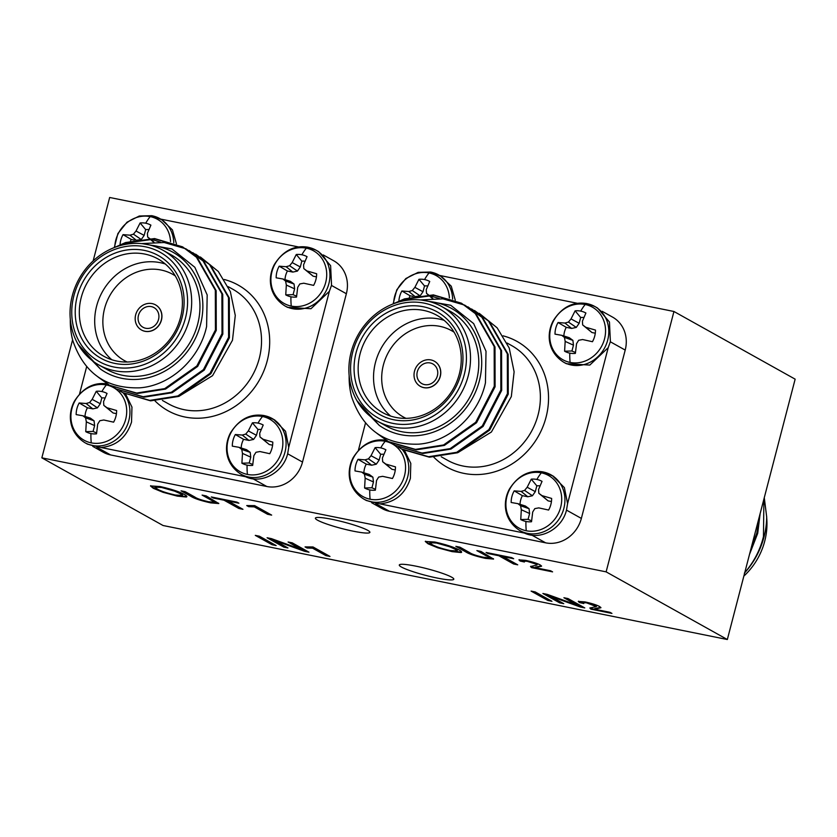 <?xml version="1.0" encoding="UTF-8"?>
<svg xmlns="http://www.w3.org/2000/svg" width="837" height="837" viewBox="0 0 837 837"><rect width="100%" height="100%" fill="white"/><g stroke="black" fill="none" stroke-linecap="round" stroke-linejoin="round"><path stroke-width="1.26" d="M541.351 472.832A30.153 27.171 119.2 0 1 560.675 507.232A30.153 27.171 119.2 0 1 526.264 530.763A30.153 27.171 119.2 0 1 506.94 496.372A30.153 27.171 119.2 0 1 541.351 472.832A42.98 17.901 -78.6 0 0 536.873 479.455A21.867 19.701 119.2 0 1 542.041 481.359L538.557 489.551L538.819 493.286L548.099 500.871L551.437 501.541M538.819 493.286L541.957 495.609L551.635 498.433A21.867 19.701 119.2 0 1 548.612 510.047L538.766 507.881L534.822 508.614L532.698 512.024L531.526 521.733A21.867 19.701 119.2 0 1 525.929 521.461A21.867 19.701 119.2 0 1 520.75 519.557L521.315 509.733L520.593 505.747L517.915 503.665L511.156 502.482A21.867 19.701 119.2 0 1 511.909 496.519A21.867 19.701 119.2 0 1 514.19 490.859L521.116 491.403L524.59 490.409L527.174 487.249L531.265 479.182A21.867 19.701 119.2 0 1 536.873 479.455M385.198 441.287A30.153 27.171 119.2 0 1 404.522 475.678A30.153 27.171 119.2 0 1 370.111 499.218A30.153 27.171 119.2 0 1 350.787 464.828A30.153 27.171 119.2 0 1 385.198 441.287A42.98 17.901 -78.6 0 0 380.72 447.9A21.867 19.701 119.2 0 1 385.888 449.804L382.404 458.006L382.666 461.731L391.936 469.316L395.284 469.996M382.666 461.731L385.805 464.064L395.482 466.879A21.867 19.701 119.2 0 1 392.459 478.502L382.614 476.326L378.669 477.069L376.545 480.48L375.374 490.179A21.867 19.701 119.2 0 1 369.776 489.917A21.867 19.701 119.2 0 1 364.597 488.002L365.162 478.178L364.44 474.192L361.762 472.12L355.003 470.928A21.867 19.701 119.2 0 1 355.756 464.964A21.867 19.701 119.2 0 1 358.037 459.314L364.963 459.848L368.437 458.854L371.021 455.705L375.112 447.628A21.867 19.701 119.2 0 1 380.72 447.9M585.199 304.501A30.153 27.171 119.2 0 1 604.523 338.891A30.153 27.171 119.2 0 1 570.112 362.431A30.153 27.171 119.2 0 1 550.788 328.041A30.153 27.171 119.2 0 1 585.199 304.501A42.98 17.901 -78.6 0 0 580.721 311.113A21.867 19.701 119.2 0 1 585.9 313.017L582.406 321.22L582.667 324.944L591.947 332.53L595.285 333.21M582.667 324.944L585.806 327.277L595.484 330.092A21.867 19.701 119.2 0 1 592.46 341.716L582.615 339.54L578.67 340.282L576.547 343.693L575.375 353.392A21.867 19.701 119.2 0 1 569.777 353.13A21.867 19.701 119.2 0 1 564.598 351.216L565.174 341.391L564.441 337.405L561.763 335.334L555.004 334.141A21.867 19.701 119.2 0 1 555.758 328.177A21.867 19.701 119.2 0 1 558.038 322.527L564.965 323.061L568.438 322.067L571.022 318.918L575.113 310.841A21.867 19.701 119.2 0 1 580.721 311.113M393.61 303.611A30.153 27.171 119.2 0 1 429.046 272.946A30.153 27.171 119.2 0 1 449.385 297.962M398.893 301.058A21.867 19.701 119.2 0 1 399.605 296.633A21.867 19.701 119.2 0 1 401.886 290.973L408.812 291.517L412.285 290.523L414.87 287.363L418.96 279.296A21.867 19.701 119.2 0 1 424.568 279.558A21.867 19.701 119.2 0 1 429.737 281.473L426.253 289.665L426.514 293.389L428.042 294.729M114.763 247.271A30.153 27.171 119.2 0 1 150.2 216.605A30.153 27.171 119.2 0 1 170.539 241.621M120.057 244.718A21.867 19.701 119.2 0 1 120.758 240.292A21.867 19.701 119.2 0 1 123.039 234.632L129.965 235.176L133.439 234.182L136.023 231.022L140.114 222.956A21.867 19.701 119.2 0 1 145.722 223.217A21.867 19.701 119.2 0 1 150.901 225.132L147.406 233.324L147.668 237.049L149.467 238.388M291.266 306.091A30.153 27.171 119.2 0 1 271.941 271.701A30.153 27.171 119.2 0 1 306.363 248.16A30.153 27.171 119.2 0 1 325.677 282.55A30.153 27.171 119.2 0 1 291.266 306.091A42.98 17.901 -78.6 0 1 290.931 296.79A21.867 19.701 119.2 0 1 285.752 294.875L286.327 285.051L285.595 281.065L282.916 278.993L276.158 277.811A21.867 19.701 119.2 0 1 276.911 271.847A21.867 19.701 119.2 0 1 279.192 266.187L286.118 266.721L289.592 265.727L292.176 262.577L296.267 254.5A21.867 19.701 119.2 0 1 301.875 254.772A21.867 19.701 119.2 0 1 307.053 256.677L303.559 264.879L303.821 268.604L306.959 270.937L316.637 273.751A21.867 19.701 119.2 0 1 313.613 285.375L303.768 283.209L299.824 283.942L297.7 287.353L296.528 297.051A21.867 19.701 119.2 0 1 290.931 296.79M91.264 442.878A30.153 27.171 119.2 0 1 71.94 408.487A30.153 27.171 119.2 0 1 106.351 384.947A30.153 27.171 119.2 0 1 125.676 419.337A30.153 27.171 119.2 0 1 91.264 442.878A42.98 17.901 -78.6 0 1 90.93 433.576A21.867 19.701 119.2 0 1 85.751 431.662L86.326 421.838L85.594 417.851L82.915 415.78L76.157 414.597A21.867 19.701 119.2 0 1 76.91 408.634A21.867 19.701 119.2 0 1 79.191 402.974L86.117 403.507L89.59 402.513L92.175 399.364L96.265 391.287A21.867 19.701 119.2 0 1 101.873 391.559A21.867 19.701 119.2 0 1 107.052 393.463L103.558 401.666L103.819 405.39L106.958 407.724L116.636 410.538A21.867 19.701 119.2 0 1 113.612 422.162L103.767 419.996L99.823 420.729L97.699 424.139L96.527 433.838A21.867 19.701 119.2 0 1 90.93 433.576M247.417 474.433A30.153 27.171 119.2 0 1 228.093 440.032A30.153 27.171 119.2 0 1 262.504 416.502A30.153 27.171 119.2 0 1 281.828 450.892A30.153 27.171 119.2 0 1 247.417 474.433A42.98 17.901 -78.6 0 1 247.082 465.121A21.867 19.701 119.2 0 1 241.903 463.217L242.479 453.392L241.747 449.406L239.068 447.324L232.309 446.142A21.867 19.701 119.2 0 1 233.063 440.178A21.867 19.701 119.2 0 1 235.343 434.518L242.27 435.062L245.743 434.068L248.327 430.919L252.418 422.842A21.867 19.701 119.2 0 1 258.026 423.114A21.867 19.701 119.2 0 1 263.205 425.018L259.711 433.21L259.972 436.945L263.111 439.268L272.789 442.093A21.867 19.701 119.2 0 1 269.765 453.706L259.92 451.541L255.976 452.273L253.852 455.684L252.68 465.393A21.867 19.701 119.2 0 1 247.082 465.121M437.385 375.792A11.268 10.149 -60.8 0 0 432.834 363.938A11.268 10.149 -60.8 0 0 417.307 371.743A11.268 10.149 -60.8 0 0 421.848 383.608A11.268 10.149 -60.8 0 0 437.385 375.792M471.597 308.979L488.431 320.916L507.337 353.884L507.431 393.652L488.86 429.643L456.72 452.304L428.596 456.73L401.54 448.956L398.705 447.272M474.516 310.517L489.258 321.366L508.153 354.344L508.258 394.112L489.676 430.103L457.546 452.765L429.423 457.19L402.356 449.417M421.576 300.065L450.745 305.275L473.669 323.605L486.015 351.268L485.45 382.823C478.534 415.267 449.448 441.863 418.793 444.154C385.01 445.221 362.599 429.381 351.561 396.623A78.228 70.496 119.2 0 1 349.155 375.625M392.856 304.019L404.47 298.872L433.409 294.896L461.354 303.172L475.28 313.572L494.175 346.539L494.28 386.307L475.698 422.298L443.568 444.96L415.445 449.385L388.378 441.612L376.995 433.42M461.354 303.172L476.096 314.021L495.002 346.999L495.096 386.767L476.525 422.758L444.384 445.41L416.261 449.846L389.205 442.062M465.016 305.306L481.861 317.244L500.756 350.211L500.861 389.979L482.279 425.97L450.149 448.632L422.026 453.058L394.959 445.284L392.124 443.6M467.935 306.844L482.677 317.694L501.583 350.672L501.677 390.44L483.095 426.431L450.965 449.082L422.842 453.518L394.959 445.284M395.378 445.504L392.553 443.798M398.402 302.115L405.296 299.332L433.995 295.335L461.773 303.402M420.383 299.939L442.993 298.851L464.598 305.097M377.665 421.293L385.962 425.918A65.704 59.218 -60.8 0 0 476.546 380.375A65.704 59.218 -60.8 0 0 450.024 311.176L441.727 306.541A65.704 59.218 119.2 0 1 468.26 375.75A65.704 59.218 119.2 0 1 377.665 421.293A65.704 59.218 119.2 0 1 351.142 352.084A65.704 59.218 119.2 0 1 441.727 306.541M356.907 400.62L379.255 425.374A68.833 62.032 -60.8 0 0 479.339 380.94A68.833 62.032 -60.8 0 0 429.339 301.54M457.87 452.639L491.413 431.997L511.323 396.592L514.117 371.806L509.22 348.035L497.147 327.832L479.224 313.32M459.335 373.951A55.692 50.189 -60.8 0 0 436.851 315.287A55.692 50.189 -60.8 0 0 360.067 353.894A55.692 50.189 -60.8 0 0 382.551 412.547A55.692 50.189 -60.8 0 0 459.335 373.951M390.67 416.094A55.692 50.189 119.2 0 1 375.457 362.484A55.692 50.189 119.2 0 1 444.123 320.341M454.093 332.205A49.435 44.549 -60.8 0 0 383.398 364.932A49.435 44.549 -60.8 0 0 406.008 418.354M356.091 352.67A58.82 53.013 119.2 0 1 423.24 306.74A58.82 53.013 119.2 0 1 460.936 373.846A58.82 53.013 119.2 0 1 393.798 419.766A58.82 53.013 119.2 0 1 356.091 352.67M352.743 351.99A62.576 56.393 -60.8 0 0 392.856 423.376A62.576 56.393 -60.8 0 0 464.284 374.526A62.576 56.393 -60.8 0 0 424.181 303.14A62.576 56.393 -60.8 0 0 352.743 351.99M420.383 386.37A14.396 12.973 -60.8 0 0 420.446 386.401A14.396 12.973 -60.8 0 0 440.283 376.43A14.396 12.973 -60.8 0 0 434.476 361.27A14.396 12.973 -60.8 0 0 434.413 361.239M414.514 371.178A14.396 12.973 -60.8 0 0 420.331 386.338A14.396 12.973 -60.8 0 0 440.168 376.357A14.396 12.973 -60.8 0 0 434.361 361.197A14.396 12.973 -60.8 0 0 414.514 371.178M521.817 531.662L524.517 533.085C540.294 540.838 562.223 528.785 566.534 509.942L567.58 503.633L564.379 487.594L552.451 475.719M514.19 490.859L522.414 495.682A18.079 16.29 -60.8 0 0 520.635 500.181A18.079 16.29 -60.8 0 0 520.018 504.334M402.022 449.218A31.911 28.761 119.2 0 1 407.692 476.891A31.911 28.761 119.2 0 1 371.262 501.802A31.911 28.761 119.2 0 1 363.697 499.009L366.376 500.505L379.831 503.853C395.074 502.441 405.265 493.956 410.381 478.387L410.8 463.416L404.564 450.588M358.037 459.314L366.261 464.127A18.079 16.29 -60.8 0 0 364.482 468.636A18.079 16.29 -60.8 0 0 363.865 472.779M566.387 363.708L589.813 365.068L608.206 347.669L610.382 341.601L609.462 322.015L597.492 307.985L594.814 306.488A31.911 28.761 119.2 0 1 607.693 340.104A31.911 28.761 119.2 0 1 571.263 365.016A31.911 28.761 119.2 0 1 563.699 362.222L566.377 363.718M558.038 322.527L566.262 327.34A18.079 16.29 -60.8 0 0 564.483 331.85A18.079 16.29 -60.8 0 0 563.866 335.993M744.721 572.78A78.228 70.496 -60.8 0 0 764.014 536.894A78.228 70.496 -60.8 0 0 766.702 517.057L764.275 497.67M744.365 573.157C753.865 562.108 760.226 549.909 763.459 536.58L763.909 499.082M749.502 554.408L757.705 533.368L760.132 513.615M750.569 550.296L756.878 532.907L759.201 517.172M743.852 576.097A65.704 59.218 -60.8 0 0 764.704 541.257A65.704 59.218 -60.8 0 0 766.692 517.716M401.446 567.036A28.165 3.379 -165.4 0 0 431.568 576.829A28.165 3.379 -165.4 0 0 453.8 579.204A28.165 3.379 -165.4 0 0 451.645 577.174A28.165 3.379 -165.4 0 0 421.524 567.381A28.165 3.379 -165.4 0 0 399.291 565.006A28.165 3.379 -165.4 0 0 401.446 567.036M317.537 520.185A28.165 3.379 -165.4 0 0 347.658 529.978A28.165 3.379 -165.4 0 0 369.891 532.353A28.165 3.379 -165.4 0 0 367.736 530.334A28.165 3.379 -165.4 0 0 337.614 520.541A28.165 3.379 -165.4 0 0 315.382 518.155A28.165 3.379 -165.4 0 0 317.537 520.185M279.192 266.187L287.426 271A18.079 16.29 -60.8 0 0 285.637 275.509A18.079 16.29 -60.8 0 0 285.03 279.652M287.541 307.367L310.966 308.727L329.359 291.328L331.536 285.26L330.615 265.674L318.646 251.644L315.967 250.148A31.911 28.761 119.2 0 1 328.847 283.764A31.911 28.761 119.2 0 1 292.416 308.675A31.911 28.761 119.2 0 1 284.852 305.882L287.53 307.378M79.191 402.974L87.425 407.786A18.079 16.29 -60.8 0 0 85.636 412.296A18.079 16.29 -60.8 0 0 85.029 416.439M123.175 392.888A31.911 28.761 119.2 0 1 128.846 420.551A31.911 28.761 119.2 0 1 92.415 445.462A31.911 28.761 119.2 0 1 84.851 442.668L87.529 444.165L100.984 447.513C116.228 446.1 126.418 437.615 131.535 422.047L131.953 407.075L125.717 394.248M235.343 434.518L243.577 439.341A18.079 16.29 -60.8 0 0 241.788 443.851A18.079 16.29 -60.8 0 0 241.182 447.994M242.971 475.322L245.67 476.745C261.458 484.497 283.387 472.445 287.687 453.602L288.734 447.293L285.532 431.254L273.605 419.379M141.537 330.029A14.396 12.973 -60.8 0 0 141.599 330.06A14.396 12.973 -60.8 0 0 161.447 320.09A14.396 12.973 -60.8 0 0 155.63 304.93A14.396 12.973 -60.8 0 0 155.577 304.898M135.667 314.838A14.396 12.973 -60.8 0 0 141.484 329.998A14.396 12.973 -60.8 0 0 161.321 320.016A14.396 12.973 -60.8 0 0 155.515 304.856A14.396 12.973 -60.8 0 0 135.667 314.838M73.907 295.649A62.576 56.393 -60.8 0 0 114.01 367.035A62.576 56.393 -60.8 0 0 185.437 318.186A62.576 56.393 -60.8 0 0 145.335 246.8A62.576 56.393 -60.8 0 0 73.907 295.649M189.413 319.41A65.704 59.218 119.2 0 1 98.829 364.953A65.704 59.218 119.2 0 1 72.296 295.743A65.704 59.218 119.2 0 1 162.891 250.211A65.704 59.218 119.2 0 1 189.413 319.41M77.245 296.329A58.82 53.013 119.2 0 1 144.393 250.409A58.82 53.013 119.2 0 1 182.089 317.505A58.82 53.013 119.2 0 1 114.951 363.436A58.82 53.013 119.2 0 1 77.245 296.329M180.489 317.61A55.692 50.189 -60.8 0 0 158.005 258.947A55.692 50.189 -60.8 0 0 81.22 297.553A55.692 50.189 -60.8 0 0 103.704 356.206A55.692 50.189 -60.8 0 0 180.489 317.61M111.823 359.753A55.692 50.189 119.2 0 1 96.611 306.143A55.692 50.189 119.2 0 1 165.276 264M175.247 275.865A49.435 44.549 -60.8 0 0 104.562 308.591A49.435 44.549 -60.8 0 0 127.161 362.013M179.024 396.299L212.567 375.656L232.477 340.251L235.281 315.465L230.374 291.695L218.311 271.491L200.378 256.98M78.061 344.279L100.409 369.033A68.833 62.032 -60.8 0 0 200.493 324.599A68.833 62.032 -60.8 0 0 150.493 245.199M142.729 243.724L171.909 248.934L194.822 267.265L207.178 294.927L206.603 326.482C199.687 358.927 170.602 385.522 139.946 387.813C106.163 388.881 83.763 373.04 72.714 340.282A78.228 70.496 119.2 0 1 70.308 319.284M98.829 364.953L107.115 369.577A65.704 59.218 -60.8 0 0 197.699 324.034A65.704 59.218 -60.8 0 0 171.177 254.835L162.891 250.211M192.751 252.638L209.585 264.576L228.491 297.543L228.585 337.311L210.014 373.302L177.873 395.964L149.75 400.389L122.694 392.616L119.858 390.931M195.67 254.176L210.411 265.036L229.307 298.003L229.411 337.771L210.83 373.762L178.7 396.424L150.576 400.85L122.694 392.616M114.01 247.679L125.623 242.531L154.573 238.555L182.508 246.831L196.433 257.231L215.329 290.198L215.433 329.966L196.852 365.957L164.722 388.619L136.598 393.045L109.542 385.271L98.149 377.079M182.508 246.831L197.26 257.681L216.155 290.659L216.26 330.427L197.678 366.418L165.548 389.079L137.425 393.505L109.542 385.271M186.17 248.966L203.014 260.903L221.91 293.871L222.014 333.639L203.433 369.63L171.303 392.291L143.179 396.717L116.113 388.943L113.277 387.259M189.089 250.504L203.83 261.353L222.736 294.331L222.83 334.099L204.259 370.09L172.119 392.752L143.995 397.177L116.113 388.943M116.531 389.163L113.706 387.458M119.555 245.775L126.45 242.992L155.148 238.995L182.926 247.061M141.537 243.598L164.146 242.51L185.751 248.756M158.538 319.452A11.268 10.149 -60.8 0 0 153.987 307.597A11.268 10.149 -60.8 0 0 138.461 315.403A11.268 10.149 -60.8 0 0 143.001 327.267A11.268 10.149 -60.8 0 0 158.538 319.452M517.726 564.829L513.625 563.992L498.821 555.737L488.055 553.56L486.098 552.462L511.731 557.641L513.688 558.739L502.922 556.563L517.726 564.829M276.158 545.567L272.056 544.73L255.295 535.377L259.397 536.203L276.158 545.567M254.678 505.632L271.659 515.111L267.558 514.274L254.281 506.866L248.683 506.667L246.727 505.569L254.678 505.632M211.751 500.474L202.094 495.085L206.195 495.912L218.792 503.55L210.673 502.859C200.692 500.652 194.048 498.433 190.721 496.215L181.074 490.838L185.176 491.664L194.833 497.052C196.883 498.549 201.414 500.107 208.403 501.708L214.178 502.294L211.751 500.474L211.907 499.867L204.029 495.473M313.007 546.959L329.987 556.438L325.886 555.611L312.609 548.193L307.022 547.994L305.055 546.906L313.007 546.959M563.751 603.676L559.65 602.839L542.889 593.485L547.252 594.364L577.268 605.193L563.908 597.733L568.009 598.56L584.77 607.913L580.386 607.034L550.411 596.226L563.751 603.676M163.027 492.302L153.276 488.285L150.493 485.941L160.118 486.527C171.69 489.174 179.767 491.821 184.349 494.489C186.714 495.745 187.383 496.603 186.348 497.032L177.298 496.121L163.027 492.302L163.184 491.696L153.433 487.678L153.276 488.285M186.871 496.665L177.444 495.514L177.298 496.121M727.332 639.52L606.124 571.859L41.85 457.839L163.058 525.51L727.332 639.52L795.15 379.161L673.942 311.49L109.668 197.48L93.148 260.903M594.605 609.21L609.985 612.318L611.941 613.406L590.922 609.158L589.865 608.07L596.342 606.574L586.559 602.849L582.667 602.598L583.787 603.529L579.466 602.577L578.283 601.416L584.969 601.908C591.696 603.372 596.593 604.921 599.658 606.553L600.924 607.746L594.605 609.21L594.762 608.604L597.597 608.018L597.44 608.625M551.96 601.29L547.858 600.464L531.097 591.1L535.199 591.926L551.96 601.29M287.949 547.942L283.848 547.116L267.087 537.762L271.45 538.641L301.466 549.47L288.106 542.01L292.207 542.836L308.968 552.19L304.584 551.301L274.609 540.493L287.949 547.942M242.95 509.304L238.848 508.477L224.044 500.212L213.278 498.036L211.322 496.948L236.955 502.127L238.911 503.215L228.145 501.039L242.95 509.304M437.803 547.817L428.052 543.799L425.269 541.466L434.895 542.041C446.466 544.688 454.543 547.346 459.126 550.003C461.49 551.269 462.16 552.117 461.124 552.556L452.074 551.635L437.803 547.817L437.96 547.22L428.209 543.203L428.052 543.799M461.647 552.179L452.221 551.039L452.074 551.635M535.251 567.664L550.631 570.771L552.587 571.87L531.568 567.622L530.512 566.534L536.988 565.038L536.172 564.159L527.195 561.313L523.313 561.052L524.422 561.993L520.112 561.041L518.93 559.869L525.615 560.371C532.342 561.836 537.239 563.385 540.304 565.006L541.57 566.21L535.251 567.664L535.408 567.067L538.243 566.482L538.086 567.078M486.527 555.988L476.87 550.6L480.972 551.426L493.568 559.074L485.45 558.384C475.468 556.166 468.825 553.958 465.498 551.74L455.851 546.352L459.952 547.178L469.609 552.577C471.66 554.073 476.19 555.622 483.179 557.222L488.954 557.808L486.684 555.391L478.806 550.987M86.65 366.679L79.567 393.892M100.984 447.513L245.67 476.745M288.734 447.293L329.38 291.276M298.589 246.957L160.714 219.106M176.44 243.839L172.422 229.872L161.52 219.545M100.409 369.033L91.997 360.412M287.635 453.769L302.513 462.076L346.361 293.735L331.483 285.438M96.883 447.261L110.641 454.951L266.794 486.496L253.015 478.806M302.513 462.076A31.293 28.196 119.2 0 1 266.794 486.496M323.281 254.95L333.733 260.778A31.293 28.196 119.2 0 1 346.361 293.735M110.641 454.951A31.293 28.196 119.2 0 1 103.223 452.21L92.781 446.383M241.903 463.217L249.248 462.976A18.079 16.29 -60.8 0 0 252.774 464.336M263.111 439.268L269.252 444.531L272.6 445.2M259.972 436.945L269.252 444.531M261.154 429.527A18.079 16.29 -60.8 0 0 257.974 429.496L252.418 422.842M248.327 430.919L256.457 435.303L257.974 429.496M245.743 434.068L253.58 439.415L256.457 435.303M242.27 435.062L248.955 440.429L253.58 439.415M243.577 439.341L248.955 440.429M239.068 447.324L246.549 449.678L250.211 452.357L241.747 449.406M242.479 453.392L250.765 457.169L250.211 452.357M249.248 462.976L250.765 457.169M85.751 431.662L93.095 431.432A18.079 16.29 -60.8 0 0 96.621 432.781M106.958 407.724L113.1 412.976L116.448 413.656M103.819 405.39L113.1 412.976M105.002 397.983A18.079 16.29 -60.8 0 0 101.821 397.941L96.265 391.287M92.175 399.364L100.304 403.748L101.821 397.941M89.59 402.513L97.427 407.87L100.304 403.748M86.117 403.507L92.802 408.874L97.427 407.87M87.425 407.786L92.802 408.874M82.915 415.78L90.396 418.123L94.058 420.812L85.594 417.851M86.326 421.838L94.612 425.625L94.058 420.812M93.095 431.432L94.612 425.625M285.752 294.875L293.096 294.645A18.079 16.29 -60.8 0 0 296.622 295.995M306.959 270.937L313.101 276.189L316.449 276.869M303.821 268.604L313.101 276.189M305.003 261.196A18.079 16.29 -60.8 0 0 301.822 261.154L296.267 254.5M292.176 262.577L300.305 266.961L301.822 261.154M289.592 265.727L297.428 271.083L300.305 266.961M286.118 266.721L292.804 272.088L297.428 271.083M287.426 271L292.804 272.088M282.916 278.993L290.397 281.337L294.059 284.025L285.595 281.065M286.327 285.051L294.614 288.838L294.059 284.025M293.096 294.645L294.614 288.838M150.085 238.848L160.484 242.207M150.806 239.382L153.977 242.092M147.668 237.049L149.195 238.388M149.729 238.848L153.506 242.113M148.85 229.641A18.079 16.29 -60.8 0 0 145.669 229.6L140.114 222.956M136.023 231.022L144.152 235.406L145.669 229.6M133.439 234.182L140.49 238.984M141.767 238.838L144.152 235.406M129.965 235.176L135.699 239.78M136.326 240.271L141.275 239.528M123.039 234.632L131.273 239.455L134.307 240.073M135.835 240.376L136.651 240.543M131.273 239.455A18.079 16.29 -60.8 0 0 130.509 241.004M41.85 457.839L72.599 339.801M606.124 571.859L673.942 311.49M375.719 503.602L389.487 511.292L545.64 542.836L531.861 535.146M389.487 511.292A31.293 28.196 119.2 0 1 382.07 508.551L371.628 502.723M602.127 311.291L612.579 317.118A31.293 28.196 119.2 0 1 625.208 350.075L610.33 341.778M566.482 510.11L581.359 518.417L625.208 350.075M581.359 518.417A31.293 28.196 119.2 0 1 545.64 542.836M428.575 295.189L432.342 298.453M427.697 285.982A18.079 16.29 -60.8 0 0 424.516 285.94L418.96 279.296M420.613 295.168L422.999 291.747L424.516 285.94M414.681 296.716L420.184 295.785M401.886 290.973L410.109 295.796L413.154 296.403M410.109 295.796A18.079 16.29 -60.8 0 0 409.356 297.344M408.812 291.517L414.545 296.12M412.285 290.523L419.327 295.325M414.87 287.363L422.999 291.747M428.931 295.189L432.823 298.432M426.514 293.389L428.314 294.729M429.653 295.723L439.331 298.537M455.276 300.18L451.269 286.212L440.356 275.886M567.58 503.633L608.227 347.617M564.598 351.216L571.943 350.985L573.46 345.179L572.906 340.366L569.244 337.677L561.763 335.334M571.943 350.985A18.079 16.29 -60.8 0 0 575.469 352.335M583.849 317.537A18.079 16.29 -60.8 0 0 580.669 317.495L575.113 310.841M566.262 327.34L571.65 328.428L576.274 327.424L579.152 323.302L580.669 317.495M565.174 341.391L573.46 345.179M564.441 337.405L572.906 340.366M564.965 323.061L571.65 328.428M568.438 322.067L576.274 327.424M571.022 318.918L579.152 323.302M585.806 327.277L591.947 332.53M364.597 488.002L371.942 487.772L373.459 481.966L372.904 477.153L369.243 474.464L361.762 472.12M371.942 487.772A18.079 16.29 -60.8 0 0 375.468 489.122M383.848 454.324A18.079 16.29 -60.8 0 0 380.668 454.282L375.112 447.628M366.261 464.127L371.649 465.215L376.273 464.211L379.151 460.088L380.668 454.282M365.162 478.178L373.459 481.966M364.44 474.192L372.904 477.153M364.963 459.848L371.649 465.215M368.437 458.854L376.273 464.211M371.021 455.705L379.151 460.088M385.805 464.064L391.936 469.316M520.75 519.557L528.095 519.317L529.612 513.51L529.057 508.697L525.395 506.019L517.915 503.665M528.095 519.317A18.079 16.29 -60.8 0 0 531.621 520.677M540.001 485.868A18.079 16.29 -60.8 0 0 536.82 485.837L531.265 479.182M522.414 495.682L527.802 496.77L532.426 495.755L535.303 491.643L536.82 485.837M521.315 509.733L529.612 513.51M520.593 505.747L529.057 508.697M521.116 491.403L527.802 496.77M524.59 490.409L532.426 495.755M527.174 487.249L535.303 491.643M541.957 495.609L548.099 500.871M379.255 425.374L370.833 416.753M365.497 423.02L358.414 450.233M379.831 503.853L524.517 533.085M577.436 303.297L439.561 275.446M153.433 487.678L150.723 485.69M177.444 495.514L172.004 494.28M166.197 492.669L163.184 491.696M165.287 487.689L154.991 487.165L157.408 489.122C160.756 491.089 166.72 493.056 175.299 495.023L182.382 495.452L182.539 494.845L180.353 493.024L170.821 489.206M162.263 487.019L155.148 486.569L154.991 487.165M174.849 490.566L174.692 491.173L162.106 487.626M180.353 493.024L180.196 493.631L174.692 491.173M182.382 495.452L180.196 493.631M610.163 612.412L591.079 608.562L590.922 609.158M591.079 608.562L590.095 607.808M596.342 606.574L596.499 605.967L595.682 605.099L595.525 605.706M595.682 605.099L592.24 603.707M586.706 602.274L586.559 602.849M585.607 602.044L582.824 601.991L582.667 602.598M582.667 602.65L579.622 601.981L579.466 602.577M579.622 601.981L578.597 601.186M600.82 607.411L597.597 608.018M561.972 602.682L559.807 602.242L559.65 602.839M559.807 602.242L544.824 593.872M565.843 598.12L577.425 604.586L577.268 605.193M582.991 606.93L580.543 606.427L580.386 607.034M580.543 606.427L550.568 595.62L550.411 596.226M550.191 600.296L548.015 599.857L547.858 600.464M548.015 599.857L533.033 591.497M328.209 555.444L326.043 555.004L325.886 555.611M326.043 555.004L312.766 547.597L312.609 548.193M312.766 547.597L307.179 547.398L307.022 547.994M307.179 547.398L306.468 547M286.17 546.959L284.005 546.519L283.848 547.116M284.005 546.519L269.022 538.149M290.041 542.397L301.623 548.863L301.466 549.47M307.189 551.196L304.741 550.704L304.584 551.301M304.741 550.704L274.766 539.896L274.609 540.493M218.624 503.183L210.83 502.263L210.673 502.859M210.83 502.263C200.849 500.045 194.205 497.837 190.878 495.619L183.01 491.225M214.178 502.294L214.335 501.687L211.907 499.867M241.171 508.31L239.005 507.881L238.848 508.477M239.005 507.881L224.201 499.616L224.044 500.212M224.201 499.616L213.435 497.44L213.278 498.036M237.133 502.231L228.302 500.442L228.145 501.039M269.88 514.117L267.714 513.677L267.558 514.274M267.714 513.677L254.438 506.259L254.281 506.866M254.438 506.259L248.84 506.061L248.683 506.667M248.84 506.061L248.139 505.674M428.209 543.203L425.499 541.215M452.221 551.039L446.78 549.804M440.973 548.183L437.96 547.22M440.074 543.213L429.768 542.679L432.185 544.646C435.533 546.603 441.497 548.57 450.076 550.537L457.169 550.966L457.316 550.359L455.129 548.549L445.598 544.72M437.04 542.543L429.925 542.083L429.768 542.679M449.626 546.09L449.469 546.687L436.883 543.14M455.129 548.549L454.972 549.145L449.469 546.687M457.169 550.966L454.972 549.145M274.39 544.573L272.213 544.134L272.056 544.73M272.213 544.134L257.231 535.764M550.809 570.876L531.725 567.026L531.568 567.622M531.725 567.026L530.742 566.272M536.988 565.038L537.145 564.431L536.329 563.563L536.172 564.159M536.329 563.563L532.887 562.171M527.352 560.738L527.195 561.313M526.253 560.497L523.47 560.455L523.313 561.052M523.313 561.114L520.269 560.445L520.112 561.041M520.269 560.445L519.243 559.65M541.466 565.875L538.243 566.482M515.948 563.835L513.782 563.395L513.625 563.992M513.782 563.395L498.978 555.13L498.821 555.737M498.978 555.13L488.212 552.954L488.055 553.56M511.909 557.745L503.079 555.956L502.922 556.563M493.401 558.697L485.606 557.777L485.45 558.384M485.606 557.777C475.625 555.569 468.982 553.351 465.654 551.133L457.787 546.739M488.954 557.808L489.111 557.201L486.684 555.391M543.391 472.026A31.911 28.761 119.2 0 1 550.966 474.83A31.911 28.761 119.2 0 1 563.845 508.436A31.911 28.761 119.2 0 1 527.415 533.357A31.911 28.761 119.2 0 1 519.85 530.564L522.529 532.06M526.264 530.763A42.98 17.901 -78.6 0 1 525.929 521.461M370.111 499.218A42.98 17.901 -78.6 0 1 369.776 489.917M587.239 303.695A31.911 28.761 119.2 0 1 594.814 306.488L586.936 303.58C573.167 301.299 561.92 307.064 553.184 320.864C546.216 333.932 547.607 352.042 563.699 362.222M570.112 362.431A42.98 17.901 -78.6 0 1 569.777 353.13M431.086 272.14A31.911 28.761 119.2 0 1 438.661 274.934A31.911 28.761 119.2 0 1 452.629 299.102M424.568 279.558A42.98 17.901 -78.6 0 1 429.046 272.946M145.722 223.217A42.98 17.901 -78.6 0 1 150.2 216.605M152.24 215.8A31.911 28.761 119.2 0 1 159.815 218.603A31.911 28.761 119.2 0 1 173.782 242.761M301.875 254.772A42.98 17.901 -78.6 0 1 306.363 248.16M308.393 247.354A31.911 28.761 119.2 0 1 315.967 250.148L308.089 247.239C294.331 244.959 283.084 250.723 274.348 264.523C267.38 277.591 268.761 295.702 284.852 305.882M101.873 391.559A42.98 17.901 -78.6 0 1 106.351 384.947M258.026 423.114A42.98 17.901 -78.6 0 1 262.504 416.502M264.544 415.696A31.911 28.761 119.2 0 1 272.119 418.49A31.911 28.761 119.2 0 1 284.998 452.095A31.911 28.761 119.2 0 1 248.568 477.017A31.911 28.761 119.2 0 1 241.004 474.223L243.682 475.719M441.245 456.782L447.533 460.298A65.704 59.218 -60.8 0 0 538.118 414.754A65.704 59.218 -60.8 0 0 511.595 345.545L507.065 343.024M503.089 335.836A71.972 64.857 119.2 0 1 546.059 417.203A71.972 64.857 119.2 0 1 498.151 470.687A71.972 64.857 119.2 0 1 433.901 457.284M162.399 400.442L168.687 403.957A65.704 59.218 -60.8 0 0 259.271 358.414A65.704 59.218 -60.8 0 0 232.749 289.204L228.219 286.683M224.243 279.495A71.972 64.857 119.2 0 1 267.212 360.862A71.972 64.857 119.2 0 1 219.304 414.346A71.972 64.857 119.2 0 1 155.065 400.944M190.878 495.619L190.721 496.215M465.654 551.133L465.498 551.74M553.644 476.326L543.087 471.911C529.319 469.641 518.072 475.406 509.335 489.206C502.367 502.273 503.759 520.373 519.85 530.564M441.34 276.43L430.773 272.025L418.134 272.36L405.84 278.543L396.748 289.864L393.139 303.862M162.493 220.089L151.936 215.684L139.287 216.019L126.994 222.203L117.912 233.523L114.292 247.522M274.798 419.986L264.241 415.581C250.483 413.3 239.236 419.065 230.499 432.865C223.531 445.933 224.912 464.033 241.004 474.223M401.54 448.956L402.367 449.417M388.378 441.612L389.205 442.072M108.088 384.026C94.33 381.745 83.083 387.51 74.347 401.31C67.368 414.378 68.76 432.488 84.851 442.668M386.924 440.367C373.166 438.086 361.919 443.851 353.183 457.651C346.215 470.718 347.606 488.829 363.697 499.009"/></g></svg>
